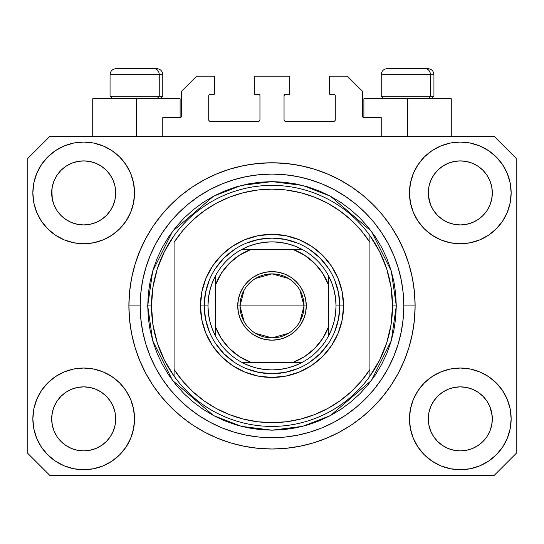 <?xml version="1.0" encoding="UTF-8"?>
<svg xmlns="http://www.w3.org/2000/svg" width="544" height="544" viewBox="0 0 544 544"><rect width="100%" height="100%" fill="white"/><g stroke="black" fill="none" stroke-linecap="round" stroke-linejoin="round"><path stroke-width="0.82" d="M162.778 136.422L162.778 117.586L180.105 117.586L162.778 117.586L162.778 136.422M181.614 116.083L181.614 91.222L181.614 116.083A1.51 1.51 0 0 1 180.105 117.586L180.683 117.47L180.105 117.586L180.105 98.756L136.422 98.756L136.422 136.422L136.422 98.756L92.732 98.756L92.732 136.422L92.732 98.756L180.105 98.756M181.614 91.222L196.676 76.16L214.377 76.16L214.377 94.234L210.236 94.234L214.377 94.234L214.377 76.16L196.676 76.16L181.614 91.222M208.726 95.744L208.726 119.85L208.726 95.744A1.51 1.51 0 0 1 210.236 94.234L209.658 94.35L210.236 94.234M210.236 121.353L258.441 121.353L210.236 121.353A1.51 1.51 0 0 1 208.726 119.85L208.842 120.421L208.726 119.85M259.508 120.911L259.019 121.237L259.95 119.85L259.95 95.744L259.95 119.85A1.51 1.51 0 0 1 258.441 121.353L259.019 121.237L258.441 121.353M258.441 94.234L254.3 94.234L258.441 94.234A1.51 1.51 0 0 1 259.95 95.744L259.835 95.166L259.95 95.744M254.3 94.234L254.3 76.16L254.3 94.234M289.7 76.16L254.3 76.16L289.7 76.16L289.7 94.234L285.559 94.234L289.7 94.234L289.7 76.16M284.492 94.676L284.981 94.35L284.05 95.744L284.05 119.85L284.05 95.744A1.51 1.51 0 0 1 285.559 94.234L284.981 94.35L285.559 94.234M285.559 121.353L333.764 121.353L285.559 121.353A1.51 1.51 0 0 1 284.05 119.85L284.165 120.421L284.05 119.85M335.274 119.85L335.274 95.744L335.274 119.85A1.51 1.51 0 0 1 333.764 121.353L334.342 121.237L333.764 121.353M333.764 94.234L329.623 94.234L333.764 94.234A1.51 1.51 0 0 1 335.274 95.744L335.158 95.166L335.274 95.744M329.623 94.234L329.623 76.16L347.324 76.16L362.386 91.222L362.386 116.083L362.386 91.222L347.324 76.16L329.623 76.16L329.623 94.234M362.501 116.661L363.895 117.586L363.895 98.756L407.578 98.756L407.578 136.422L407.578 98.756L451.268 98.756L363.895 98.756L363.895 117.586L381.222 117.586L363.895 117.586A1.51 1.51 0 0 1 362.386 116.083L362.501 116.661L362.386 116.083M381.222 117.586L381.222 136.422L381.222 117.586M334.342 94.35L335.158 95.166L334.342 94.35M335.158 120.421L334.342 121.237L335.158 120.421M284.492 120.911L284.165 120.421M259.508 94.676L259.835 95.166M209.658 121.237L208.842 120.421L209.658 121.237M208.842 95.166L209.658 94.35L208.842 95.166M181.499 116.661L180.683 117.47M466.555 161.514L460.306 160.902L466.534 161.507L460.306 160.902L466.555 161.514L472.559 163.336L478.081 166.287A32.014 32.014 0 0 0 448.066 163.329L442.537 166.28A32.014 32.014 0 0 1 448.052 163.336L454.063 161.514L460.306 160.902L466.555 161.514L472.559 163.336L478.094 166.294L472.559 163.336M89.937 161.514L83.694 160.902L89.916 161.507L83.694 160.902L89.937 161.514L95.941 163.336L101.47 166.287A32.014 32.014 0 0 0 71.448 163.329L65.919 166.28A32.014 32.014 0 0 1 71.434 163.336L77.445 161.514L83.694 160.902L89.937 161.514L95.941 163.336L101.476 166.294L95.941 163.336M110.31 436.662L113.268 431.134L115.09 425.122L113.268 431.134L110.31 436.662L113.268 431.134L110.31 436.662L106.332 441.517L110.31 436.662L106.332 441.517L101.476 445.495L106.332 441.517L101.476 445.495L95.941 448.453L101.476 445.495L95.941 448.453L89.937 450.276L83.694 450.894L77.445 450.276L71.441 448.453L65.906 445.495L71.441 448.453L65.906 445.495L61.057 441.517L57.072 436.662L54.114 431.134L52.292 425.122A32.014 32.014 0 0 0 52.292 425.129L54.114 431.134L52.292 425.122L51.68 418.588M89.95 387.484L95.941 389.307L101.504 392.278A32.014 32.014 0 0 0 101.483 392.265L95.934 389.3L101.476 392.265L106.332 396.243L110.31 401.098L113.268 406.626L115.09 412.638L113.268 406.626L110.31 401.098L113.268 406.626L115.09 412.638L115.552 422.015L115.702 418.88A32.014 32.014 0 0 1 83.694 450.894A32.014 32.014 0 0 1 51.68 418.88A32.014 32.014 0 0 1 83.694 386.866A32.014 32.014 0 0 1 115.702 418.88L115.702 418.934M466.568 387.484L472.559 389.307L478.115 392.278A32.014 32.014 0 0 0 478.101 392.265L472.552 389.3L478.094 392.265L482.929 396.229L486.928 401.098L489.886 406.626L491.708 412.638L492.32 418.88L491.708 425.122L489.886 431.134L491.708 425.122L489.886 431.134L486.928 436.662L489.886 431.134L486.928 436.662L482.943 441.517L486.928 436.662L482.943 441.517L478.094 445.495L482.943 441.517L478.094 445.495L472.559 448.453L478.094 445.495L472.559 448.453L466.555 450.276L460.306 450.894L454.063 450.276L448.059 448.453L442.524 445.495L448.059 448.453L442.524 445.495L437.668 441.517L433.69 436.662L430.732 431.134L428.91 425.122L430.732 431.134L428.91 425.122L428.448 415.745L428.298 418.88A32.014 32.014 0 0 1 460.306 386.866A32.014 32.014 0 0 1 492.32 418.88L492.164 422.015L492.32 418.88A32.014 32.014 0 0 1 460.306 450.894A32.014 32.014 0 0 1 428.298 418.88L428.298 418.588M454.05 224.305A32.014 32.014 0 0 0 454.077 224.312L448.059 222.489L442.496 219.511A32.014 32.014 0 0 0 442.517 219.524L437.668 215.546A32.014 32.014 0 0 0 437.689 215.56L433.69 210.698L430.732 205.163L428.91 199.158L428.448 189.774L428.298 192.909A32.014 32.014 0 0 1 460.306 160.902A32.014 32.014 0 0 1 492.32 192.909L492.164 196.058L492.32 192.909A32.014 32.014 0 0 1 460.306 224.924A32.014 32.014 0 0 1 428.298 192.909L428.298 192.617M57.066 210.678A32.014 32.014 0 0 0 57.072 210.691L54.114 205.163L52.292 199.158L54.114 205.163L52.292 199.158L51.836 189.774L51.68 192.909A32.014 32.014 0 0 1 83.694 160.902A32.014 32.014 0 0 1 115.702 192.909L115.552 196.058L115.702 192.909A32.014 32.014 0 0 1 83.694 224.924A32.014 32.014 0 0 1 51.68 192.909L51.68 192.617M89.95 224.305L89.937 224.305A32.014 32.014 0 0 0 89.95 224.305L83.694 224.924L77.445 224.305L71.441 222.489L77.459 224.312L71.441 222.489L65.885 219.511A32.014 32.014 0 0 0 65.899 219.524L61.057 215.546A32.014 32.014 0 0 0 61.071 215.56L57.072 210.698A32.014 32.014 0 0 0 57.093 210.718M101.551 166.342L106.332 170.272L110.31 175.127L113.268 180.662L115.09 186.667L113.268 180.662L115.09 186.667L115.702 192.909L115.09 199.158L113.268 205.163L115.09 199.158L113.268 205.163L110.31 210.698L113.268 205.163L110.31 210.698L106.332 215.546L110.296 210.718A32.014 32.014 0 0 0 110.303 210.705L106.332 215.546L101.476 219.531L106.311 215.567A32.014 32.014 0 0 0 106.332 215.546L101.476 219.531L95.941 222.489L101.476 219.531L95.941 222.489L89.937 224.305L83.694 224.924A32.014 32.014 0 0 0 83.742 224.924M442.483 219.504L437.668 215.546L433.69 210.698A32.014 32.014 0 0 0 433.704 210.718M478.169 166.342L482.943 170.272L486.928 175.127L489.886 180.662L491.708 186.667L489.886 180.662L491.708 186.667L492.32 192.909L491.708 199.158L489.886 205.163L491.708 199.158L489.886 205.163L486.928 210.698L489.886 205.163L486.928 210.698L482.943 215.546L486.907 210.718A32.014 32.014 0 0 0 486.921 210.705L482.929 215.567L478.094 219.531L482.929 215.567A32.014 32.014 0 0 0 482.943 215.546L478.094 219.531L472.559 222.489L478.094 219.531L472.559 222.489L466.555 224.305A32.014 32.014 0 0 0 466.568 224.305L460.306 224.924L454.077 224.312L448.059 222.489L454.063 224.305L460.306 224.924L466.568 224.305M134.538 418.88A50.844 50.844 0 0 1 83.694 469.724A50.844 50.844 0 0 1 32.851 418.88L33.823 408.959L36.72 399.425L41.419 390.633L47.743 382.928L55.447 376.604L64.233 371.906L73.773 369.016L83.694 368.036L93.609 369.016L103.149 371.906L111.942 376.604L119.646 382.928L125.97 390.633L130.662 399.425L133.559 408.959L134.538 418.88L133.559 428.801L130.662 438.335L125.97 447.127L119.646 454.832L111.942 461.156L103.149 465.854L93.609 468.744L83.694 469.724L73.773 468.744L64.233 465.854L55.447 461.156L47.743 454.832L41.419 447.127L36.72 438.335L33.823 428.801L32.851 418.88A50.844 50.844 0 0 1 83.694 368.036A50.844 50.844 0 0 1 134.538 418.88M511.149 418.88A50.844 50.844 0 0 1 460.306 469.724A50.844 50.844 0 0 1 409.462 418.88L410.441 408.959L413.338 399.425L418.03 390.633L424.354 382.928L432.058 376.604L440.851 371.906L450.391 369.016L460.306 368.036L470.227 369.016L479.767 371.906L488.553 376.604L496.257 382.928L502.581 390.633L507.28 399.425L510.177 408.959L511.149 418.88L510.177 428.801L507.28 438.335L502.581 447.127L496.257 454.832L488.553 461.156L479.767 465.854L470.227 468.744L460.306 469.724L450.391 468.744L440.851 465.854L432.058 461.156L424.354 454.832L418.03 447.127L413.338 438.335L410.441 428.801L409.462 418.88A50.844 50.844 0 0 1 460.306 368.036A50.844 50.844 0 0 1 511.149 418.88L510.177 428.801M511.149 192.909A50.844 50.844 0 0 1 460.306 243.753A50.844 50.844 0 0 1 409.462 192.909L410.441 182.995L413.338 173.454L418.03 164.662L424.354 156.958L432.058 150.634L440.851 145.935L450.391 143.045L460.306 142.066L470.227 143.045L479.767 145.935L488.553 150.634L496.257 156.958L502.581 164.662L507.28 173.454L510.177 182.995L511.149 192.909L510.177 202.83L507.28 212.371L502.581 221.156L496.257 228.861L488.553 235.185L479.767 239.884L470.227 242.774L460.306 243.753L450.391 242.774L440.851 239.884L432.058 235.185L424.354 228.861L418.03 221.156L413.338 212.371L410.441 202.83L409.462 192.909A50.844 50.844 0 0 1 460.306 142.066A50.844 50.844 0 0 1 511.149 192.909L510.177 202.83M134.538 192.909A50.844 50.844 0 0 1 83.694 243.753A50.844 50.844 0 0 1 32.851 192.909L33.823 182.995L36.72 173.454L41.419 164.662L47.743 156.958L55.447 150.634L64.233 145.935L73.773 143.045L83.694 142.066L93.609 143.045L103.149 145.935L111.942 150.634L119.646 156.958L125.97 164.662L130.662 173.454L133.559 182.995L134.538 192.909L133.559 202.83L130.662 212.371L125.97 221.156L119.646 228.861L111.942 235.185L103.149 239.884L93.609 242.774L83.694 243.753L73.773 242.774L64.233 239.884L55.447 235.185L47.743 228.861L41.419 221.156L36.72 212.371L33.823 202.83L32.851 192.909A50.844 50.844 0 0 1 83.694 142.066A50.844 50.844 0 0 1 134.538 192.909M415.113 305.898A143.113 143.113 0 0 1 272 449.011A143.113 143.113 0 0 1 128.887 305.898L129.574 291.87L131.634 277.977L135.048 264.35L139.781 251.131L145.785 238.435L153.007 226.386L161.371 215.104L170.802 204.7L181.206 195.269L192.488 186.898L204.537 179.683L217.233 173.679L230.459 168.946L244.079 165.532L257.972 163.472L272 162.778L286.028 163.472L299.921 165.532L313.541 168.946L326.767 173.679L339.463 179.683L351.512 186.898L362.794 195.269L373.198 204.7L382.629 215.104L390.993 226.386L398.215 238.435L404.219 251.131L408.952 264.35L412.366 277.977L414.426 291.87L415.113 305.898L414.426 319.92L412.366 333.819L408.952 347.439L404.219 360.665L398.215 373.361L390.993 385.404L382.629 396.685L373.198 407.089L362.794 416.527L351.512 424.891L339.463 432.113L326.767 438.117L313.541 442.85L299.921 446.257L286.028 448.317L272 449.011L257.972 448.317L244.079 446.257L230.459 442.85L217.233 438.117L204.537 432.113L192.488 424.891L181.206 416.527L170.802 407.089L161.371 396.685L153.007 385.404L145.785 373.361L139.781 360.665L135.048 347.439L131.634 333.819L129.574 319.92L128.887 305.898A143.113 143.113 0 0 1 272 162.778A143.113 143.113 0 0 1 415.113 305.898L403.818 305.898L415.113 305.898M428.91 199.158L430.732 205.163L428.448 196.051M65.872 219.504L61.044 215.533M433.69 210.698L430.732 205.163M466.555 224.305L472.546 222.489M491.708 425.122L492.164 422.035M115.702 418.88L115.546 422.035M101.504 392.278L106.332 396.243A32.014 32.014 0 0 0 106.311 396.229L106.345 396.256M57.086 401.078L57.093 401.071A32.014 32.014 0 0 0 57.079 401.084L54.114 406.626L57.072 401.098L61.071 396.229A32.014 32.014 0 0 0 61.057 396.243L57.072 401.098L61.057 396.243L65.906 392.265L61.071 396.229L65.906 392.265L71.441 389.307L65.906 392.265A32.014 32.014 0 0 0 65.885 392.278L71.441 389.307L77.466 387.478A32.014 32.014 0 0 0 77.432 387.484L83.694 386.866L89.937 387.484L95.948 389.307M478.115 392.278L482.943 396.243A32.014 32.014 0 0 0 482.929 396.229L482.956 396.256M433.704 401.078L433.704 401.071A32.014 32.014 0 0 0 433.697 401.084L430.732 406.626L433.69 401.098L437.689 396.229A32.014 32.014 0 0 0 437.668 396.243L433.69 401.098L437.668 396.243L442.524 392.265L437.668 396.243L442.524 392.265L448.059 389.307L442.524 392.265A32.014 32.014 0 0 0 442.496 392.278L448.059 389.307L454.084 387.478A32.014 32.014 0 0 0 454.05 387.484L460.306 386.866L466.555 387.484A32.014 32.014 0 0 0 466.534 387.478M478.013 166.24L482.943 170.272L486.928 175.127A32.014 32.014 0 0 0 478.101 166.301L478.054 166.267M442.449 166.342L437.668 170.272L433.69 175.127L430.732 180.662L428.91 186.667L430.732 180.662L433.69 175.127L437.668 170.272L442.524 166.294L448.059 163.336L454.063 161.514L460.306 160.902M101.402 166.24L106.332 170.272L110.31 175.127A32.014 32.014 0 0 0 101.483 166.301L101.436 166.267M65.831 166.342L61.057 170.272L57.072 175.127L54.114 180.662L52.292 186.667L54.114 180.662L57.072 175.127L61.057 170.272L65.906 166.294L71.441 163.336L77.445 161.514L83.694 160.902M51.68 418.88L52.292 412.638L54.114 406.626L52.292 412.638L54.114 406.626L57.072 401.098A32.014 32.014 0 0 0 57.066 401.112M428.91 425.122L428.298 418.88L428.91 412.638L430.732 406.626L428.91 412.638L430.732 406.626L433.69 401.098M491.708 412.638L489.886 406.626L492.164 415.745M494.204 475.374L49.796 475.374L27.2 452.778L27.2 159.018L49.796 136.422L494.204 136.422L516.8 159.018L516.8 452.778L494.204 475.374L516.8 452.778L516.8 159.018L494.204 136.422L49.796 136.422L27.2 159.018L27.2 452.778L49.796 475.374L494.204 475.374M382.629 215.104L373.198 204.7L362.794 195.269L373.198 204.7L382.629 215.104M299.921 165.532L286.028 163.472M181.206 195.269L170.802 204.7L161.371 215.104L170.802 204.7L181.206 195.269M145.785 238.435L144.044 241.788M161.371 396.685L170.802 407.089L181.206 416.527L170.802 407.089L161.371 396.685M244.079 446.257L257.972 448.317M362.794 416.527L373.198 407.089L382.629 396.685L373.198 407.089L362.794 416.527M398.215 373.361L399.956 370.002M33.823 182.995L32.851 192.909M41.419 221.156L43.017 223.414M51.68 192.909L52.292 186.667L54.114 180.662L57.072 175.127L61.057 170.272L65.906 166.294A32.014 32.014 0 0 0 57.079 175.12M57.072 210.698L54.114 205.163L57.072 210.698L61.057 215.546M428.298 192.909L428.91 186.667L430.732 180.662L433.69 175.127L437.668 170.272L442.524 166.294A32.014 32.014 0 0 0 433.697 175.12M502.581 390.633L500.983 388.375M442.524 392.265L448.059 389.307L454.077 387.478M486.934 401.112A32.014 32.014 0 0 0 486.928 401.105L489.886 406.626L486.928 401.098A32.014 32.014 0 0 0 486.907 401.071M33.823 408.959L32.851 418.88M65.906 392.265L71.441 389.307L77.459 387.478M502.581 221.156L500.983 223.414M41.419 390.633L43.017 388.375M115.552 415.745L115.09 412.638M106.332 396.243L110.31 401.098A32.014 32.014 0 0 0 110.296 401.071M71.482 389.286L77.445 387.484L83.694 386.866A32.014 32.014 0 0 0 83.647 386.866M110.31 401.098L113.268 406.626L110.31 401.098M472.566 389.307L466.555 387.484L460.306 386.866L454.063 387.484L448.1 389.286M448.059 163.336L442.537 166.28M71.441 163.336L65.919 166.28M52.292 199.158L51.836 196.051M83.694 224.924L77.445 224.305M95.941 222.489L89.937 224.305M115.552 196.051L115.09 199.158M83.694 386.866L89.937 387.484M51.836 415.745L52.292 412.638M115.09 186.667L115.552 189.774M110.31 175.127L113.268 180.662M51.836 189.774L52.292 186.667M492.164 196.051L491.708 199.158M482.943 396.243L486.928 401.098L489.886 406.626M428.448 415.745L428.91 412.638M491.708 186.667L492.164 189.774M486.928 175.127L489.886 180.662M428.448 189.774L428.91 186.667M442.524 445.495L437.668 441.517L433.69 436.662L430.732 431.134M472.559 448.453L466.555 450.276L460.306 450.894L454.063 450.276L448.059 448.453M52.292 425.122L51.836 422.015M65.906 445.495L61.057 441.517L57.072 436.662L54.114 431.134M95.941 448.453L89.937 450.276L83.694 450.894L77.445 450.276L71.441 448.453M115.09 425.122L113.268 431.134M57.072 401.098L61.057 396.243M430.413 96.193L428.196 98.756L430.413 96.193L433.942 96.193L430.413 96.193L430.413 74.65L430.413 96.193L381.222 96.193L430.413 96.193M427.747 68.626L425.197 68.626A6.025 5.216 90 0 1 430.413 74.65L381.222 74.65C381.582 70.999 383.595 68.993 387.246 68.626C383.595 68.993 381.582 70.999 381.222 74.65L381.222 96.193L383.778 98.756M431.385 98.756L433.942 96.193L433.942 74.65C433.582 70.999 431.569 68.993 427.917 68.626C431.569 68.993 433.582 70.999 433.942 74.65L430.413 74.65A6.025 5.216 -90 0 0 425.197 68.626L387.287 68.626M425.197 68.626L387.444 68.626M381.48 74.65L430.413 74.65M159.249 96.193L157.032 98.756L159.249 96.193L162.778 96.193L159.249 96.193L159.249 74.65L159.249 96.193L110.058 96.193L159.249 96.193M156.584 68.626L154.034 68.626A6.025 5.216 90 0 1 159.249 74.65L110.058 74.65C110.418 70.999 112.431 68.993 116.083 68.626C112.431 68.993 110.418 70.999 110.058 74.65L110.058 96.193L112.615 98.756M162.778 96.193L160.222 98.756L162.778 96.193L162.778 74.65C162.418 70.999 160.405 68.993 156.754 68.626C160.405 68.993 162.418 70.999 162.778 74.65L159.249 74.65A6.025 5.216 -90 0 0 154.034 68.626L116.124 68.626M154.034 68.626L116.28 68.626M110.316 74.65L159.249 74.65M334.621 331.854L338.49 319.124L339.789 305.898L343.556 305.898A71.556 71.556 0 0 1 272 377.454A71.556 71.556 0 0 1 200.444 305.898L204.211 305.898L205.51 319.124L209.379 331.854M147.716 305.898L151.484 305.898A120.516 120.516 0 0 0 369.92 376.149A120.516 120.516 0 0 0 392.516 305.898L396.284 305.898L391.313 340.694L371.43 380.467L330.487 415.555L302.593 426.353L272 430.182L241.407 426.353L213.513 415.555L172.57 380.467L152.687 340.694L147.716 305.898L148.315 318.077L150.103 330.14L153.068 341.972L157.175 353.457L162.391 364.48L168.66 374.945L175.93 384.737L184.117 393.774L193.154 401.968L202.953 409.231L213.411 415.5L224.441 420.716L235.919 424.83L247.751 427.788L259.821 429.583L272 430.182L284.179 429.583L296.249 427.788L308.081 424.83L319.559 420.716L330.589 415.5L341.047 409.231L350.846 401.968L359.883 393.774L368.07 384.737L375.34 374.945L381.609 364.48L386.825 353.457L390.932 341.972L393.897 330.14L395.685 318.077L396.284 305.898L395.685 293.712L393.897 281.649L390.932 269.817L386.825 258.332L381.609 247.309L375.34 236.851L368.07 227.052L359.883 218.015L350.846 209.821L341.047 202.558L330.589 196.289L319.559 191.073L308.081 186.966L296.249 184.001L284.179 182.213L272 181.614L259.821 182.213L247.751 184.001L235.919 186.966L224.441 191.073L213.411 196.289L202.953 202.558L193.154 209.821L184.117 218.015L175.93 227.052L168.66 236.851L162.391 247.309L157.175 258.332L153.068 269.817L150.103 281.649L148.315 293.712L147.716 305.898L152.687 271.096L172.57 231.322L213.513 196.234L241.407 185.436L272 181.614L302.593 185.436L330.487 196.234L371.43 231.322L391.313 271.096L396.284 305.898L392.516 305.898A120.516 120.516 0 0 0 174.08 235.64A120.516 120.516 0 0 1 369.92 235.64L369.92 242.318L361.277 230.663L351.254 220.164L340.007 210.997L327.712 203.293L314.554 197.18L300.744 192.739L286.484 190.046L272 189.142L257.516 190.046L243.256 192.739L229.446 197.18L216.288 203.293L203.993 210.997L192.746 220.164L182.723 230.663L174.08 242.318L174.08 369.478L182.723 381.133L192.746 391.626L203.993 400.792L216.288 408.496L229.446 414.616L243.256 419.05L257.516 421.743L272 422.647L286.484 421.743L300.744 419.05L314.554 414.616L327.712 408.496L340.007 400.792L351.254 391.626L361.277 381.133L369.92 369.478L369.92 235.64L379.624 251.661L386.73 268.994L391.061 287.218L392.516 305.898L391.061 324.571L386.73 342.795L379.624 360.128L369.92 376.149A120.516 120.516 0 0 1 174.08 376.149L174.08 369.478L174.08 376.149L164.376 360.128L157.27 342.795L152.939 324.571L151.484 305.898L147.716 305.898M128.887 305.898L140.182 305.898A131.818 131.818 0 0 1 272 174.08A131.818 131.818 0 0 1 403.818 305.898L403.179 318.818L401.282 331.609L398.14 344.162L393.781 356.34L388.253 368.03L381.602 379.127L373.898 389.518L365.208 399.106L355.62 407.789L345.236 415.494L334.138 422.144L322.442 427.679L310.264 432.038L297.718 435.18L284.92 437.077L272 437.709L259.08 437.077L246.282 435.18L233.736 432.038L221.558 427.679L209.862 422.144L198.764 415.494L188.38 407.789L178.792 399.106L170.102 389.518L162.398 379.127L155.747 368.03L150.219 356.34L145.86 344.162L142.718 331.609L140.821 318.818L140.182 305.898L140.821 292.978L142.718 280.18L145.86 267.634L150.219 255.449L155.747 243.76L162.398 232.662L170.102 222.272L178.792 212.69L188.38 204L198.764 196.296L209.862 189.645L221.558 184.117L233.736 179.758L246.282 176.61L259.08 174.712L272 174.08L284.92 174.712L297.718 176.61L310.264 179.758L322.442 184.117L334.138 189.645L345.236 196.296L355.62 204L365.208 212.69L373.898 222.272L381.602 232.662L388.253 243.76L393.781 255.449L398.14 267.634L401.282 280.18L403.179 292.978L403.818 305.898A131.818 131.818 0 0 1 272 437.709A131.818 131.818 0 0 1 140.182 305.898L128.887 305.898M209.379 279.936L205.51 292.672L204.211 305.898L200.444 305.898A71.556 71.556 0 0 1 272 234.342A71.556 71.556 0 0 1 343.556 305.898L342.183 319.858L338.11 333.282L331.5 345.651L322.599 356.497L311.753 365.391L299.384 372.008L285.96 376.074L272 377.454L258.04 376.074L244.616 372.008L232.247 365.391L221.401 356.497L212.5 345.651L205.89 333.282L201.817 319.858L200.444 305.898L201.817 291.938L205.89 278.514L212.5 266.138L221.401 255.299L232.247 246.398L244.616 239.788L258.04 235.715L272 234.342L285.96 235.715L299.384 239.788L311.753 246.398L322.599 255.299L331.5 266.138L338.11 278.514L342.183 291.938L343.556 305.898L339.789 305.898L338.49 292.672L334.621 279.936M174.08 242.318A116.749 116.749 0 0 1 369.92 242.318L369.92 369.478A116.749 116.749 0 0 1 174.08 369.478L174.08 242.318M369.92 376.149L369.92 369.478L369.92 376.149M299.921 446.257L286.028 448.317M145.785 373.361L144.044 370.002M244.079 165.532L257.972 163.472M398.215 238.435L399.956 241.788M328.365 268.233L319.933 257.958L309.665 249.533M297.962 243.27L285.226 239.408L272 238.102L258.774 239.408L246.038 243.27M234.335 249.533L224.067 257.958L215.635 268.233M215.635 343.556L224.067 353.831L234.335 362.263M246.038 368.519L258.774 372.382L272 373.687L285.226 372.382L297.962 368.519M309.665 362.263L319.933 353.831L328.365 343.556M174.08 235.64A120.516 120.516 0 0 0 151.484 305.898L152.939 287.218L157.27 268.994L164.376 251.661L174.08 235.64M244.059 321.511L239.986 305.898A32.014 32.014 0 0 0 272 337.906A32.014 32.014 0 0 0 304.014 305.898L306.272 305.898A34.272 34.272 0 0 1 272 340.17A34.272 34.272 0 0 1 237.728 305.898L304.014 305.898A32.014 32.014 0 0 1 272 337.906A32.014 32.014 0 0 1 239.986 305.898L244.059 290.278M299.941 290.278L304.014 305.898L299.941 321.511M288.483 333.336L272 337.906L255.517 333.336M241.869 249.404A64.022 64.022 0 0 1 302.131 249.404L295.004 246.146L287.531 243.78L279.82 242.352L272 241.869L264.18 242.352L256.469 243.78L248.996 246.146L241.869 249.404A64.022 64.022 0 0 0 215.506 275.767L212.248 282.894L209.889 290.367L208.454 298.071L207.978 305.898A64.022 64.022 0 0 1 215.506 275.767L215.506 336.022A64.022 64.022 0 0 1 207.978 305.898L208.454 313.718L209.889 321.422L212.248 328.896L215.506 336.022A64.022 64.022 0 0 0 241.869 362.386L248.996 365.643L256.469 368.009L264.18 369.437L272 369.92L279.82 369.437L287.531 368.009L295.004 365.643L302.131 362.386A64.022 64.022 0 0 1 241.869 362.386L302.131 362.386A64.022 64.022 0 0 0 328.494 336.022L331.752 328.896L334.111 321.422L335.546 313.718L336.022 305.898L339.789 305.898A67.789 67.789 0 0 0 272 238.102A67.789 67.789 0 0 0 204.211 305.898L207.978 305.898L204.211 305.898A67.789 67.789 0 0 1 272 238.102A67.789 67.789 0 0 1 339.789 305.898A67.789 67.789 0 0 1 272 373.687A67.789 67.789 0 0 1 204.211 305.898A67.789 67.789 0 0 0 272 373.687A67.789 67.789 0 0 0 339.789 305.898L336.022 305.898L335.546 298.071L334.111 290.367L331.752 282.894L328.494 275.767A64.022 64.022 0 0 1 328.494 336.022L328.494 275.767A64.022 64.022 0 0 0 302.131 249.404L241.869 249.404A64.022 64.022 0 0 0 215.506 275.767L215.506 326.862L221.279 338.436L229.391 348.507L239.462 356.612L251.029 362.386L292.971 362.386L304.538 356.612L314.609 348.507L322.721 338.436L328.494 326.862L328.494 284.927L322.721 273.36L314.609 263.289L304.538 255.177L292.971 249.404L251.029 249.404L239.462 255.177L229.391 263.289L221.279 273.36L215.506 284.927A60.262 60.262 0 0 1 251.029 249.404L241.869 249.404M306.272 305.898L305.612 312.582L303.661 319.008L300.499 324.938L296.235 330.126L291.04 334.39L285.117 337.559L278.684 339.51L272 340.17L265.316 339.51L258.883 337.559L252.96 334.39L247.765 330.126L243.501 324.938L240.339 319.008L238.388 312.582L237.728 305.898L238.388 299.207L240.339 292.781L243.501 286.858L247.765 281.663L252.96 277.399L258.883 274.23L265.316 272.279L272 271.626L278.684 272.279L285.117 274.23L291.04 277.399L296.235 281.663L300.499 286.858L303.661 292.781L305.612 299.207L306.272 305.898L239.986 305.898A32.014 32.014 0 0 1 272 273.884A32.014 32.014 0 0 1 304.014 305.898A32.014 32.014 0 0 0 272 273.884A32.014 32.014 0 0 0 239.986 305.898L237.728 305.898A34.272 34.272 0 0 1 272 271.626A34.272 34.272 0 0 1 306.272 305.898M328.494 336.022A64.022 64.022 0 0 1 302.131 362.386L292.971 362.386A60.262 60.262 0 0 0 328.494 326.862L328.494 336.022M241.869 362.386A64.022 64.022 0 0 1 215.506 336.022L215.506 326.862A60.262 60.262 0 0 0 251.029 362.386L241.869 362.386M302.131 249.404A64.022 64.022 0 0 1 328.494 275.767L328.494 284.927A60.262 60.262 0 0 0 292.971 249.404L302.131 249.404M255.517 278.453L272 273.884L288.483 278.453M451.268 98.756L451.268 136.422"/></g></svg>

